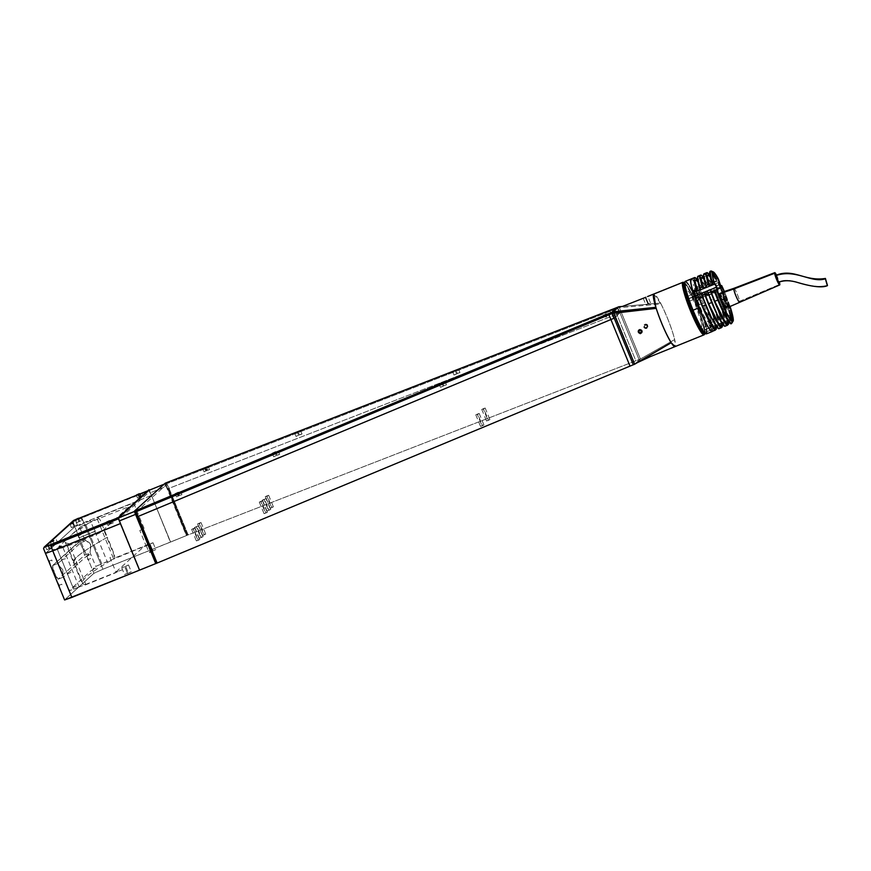 <?xml version="1.0" encoding="UTF-8"?>
<svg xmlns="http://www.w3.org/2000/svg" width="871" height="871" viewBox="0 0 871 871"><rect width="100%" height="100%" fill="white"/><g stroke="black" fill="none" stroke-linecap="round" stroke-linejoin="round"><path stroke-width="0.65" stroke-dasharray="4.36 3.27" d="M98.031 517.45L99.98 519.682L107.351 537.244C91.945 545.932 81.722 552.562 76.659 557.146L73.197 562.764L77.508 564.343L69.027 543.776L65.684 542.862L65.532 540.172L74.666 531.876L98.031 517.45M84.073 584.343L85.761 584.561A628.797 419.495 -15.3 0 1 84.89 581.893A147.112 18.922 -111.9 0 1 77.508 564.343A639.532 30.126 157.7 0 1 73.197 562.764A639.532 30.126 157.7 0 1 76.659 557.146A639.532 30.126 157.7 0 1 107.351 537.244A147.112 18.922 -111.9 0 1 114.482 555.034A628.797 461.38 -30 0 0 114.754 558.235L98.292 568.044L86.087 576.765L81.841 582.046L82.407 583.646L84.073 584.343M477.308 414.313L475.795 414.846L477.678 413.975L482.425 425.538L480.531 426.398L482.044 425.875L477.308 414.313L482.044 425.875L483.938 425.004L482.425 425.538L477.678 413.975L479.192 413.453L477.308 414.313M483.274 408.902L481.761 409.424L483.655 408.564L488.391 420.116L486.497 420.987L488.021 420.453L483.274 408.902L488.021 420.453L489.905 419.582L488.391 420.116L483.655 408.564L485.169 408.031L483.274 408.902M150.901 551.724L152.022 551.278L149.235 544.484L148.114 544.93M147.732 545.072L146.208 545.54L147.624 544.811M147.994 544.647L149.986 543.809L152.773 550.603L150.52 551.866M124.771 566.705L121.733 567.761L125.511 566.03L128.298 572.824L124.52 574.555L127.558 573.499L124.771 566.705L127.558 573.499L131.325 571.768L128.298 572.824L125.511 566.03L128.538 564.963L124.771 566.705M264.033 499.573L262.215 500.204L264.479 499.17L268.943 510.047L266.668 511.081L268.486 510.45L264.033 499.573L268.486 510.45L270.75 509.404L268.943 510.047L264.479 499.17L266.297 498.528L264.033 499.573M196.367 526.835L194.549 527.478L196.824 526.432L201.277 537.309L199.013 538.354L200.831 537.712L196.367 526.835L200.831 537.712L203.095 536.678L201.277 537.309L196.824 526.432L198.632 525.801L196.367 526.835M260.799 501.565L259.286 502.099L261.18 501.228L265.916 512.79L264.033 513.65L265.546 513.128L260.799 501.565L265.546 513.128L267.43 512.257L265.916 512.79L261.18 501.228L262.694 500.705L260.799 501.565M193.144 528.839L191.631 529.361L193.514 528.501L198.261 540.053L196.367 540.924L197.88 540.39L193.144 528.839L197.88 540.39L199.775 539.519L198.261 540.053L193.514 528.501L195.028 527.968L193.144 528.839M199.111 523.417L197.597 523.939L199.492 523.079L204.228 534.631L202.344 535.502L203.858 534.968L199.111 523.417L203.858 534.968L205.741 534.108L204.228 534.631L199.492 523.079L201.005 522.546L199.111 523.417M266.776 496.154L265.252 496.677L267.147 495.806L271.883 507.368L269.999 508.239L271.512 507.706L266.776 496.154L271.512 507.706L273.396 506.835L271.883 507.368L267.147 495.806L268.66 495.283L266.776 496.154M95.255 531.136L78.956 537.897L77.563 534.5L93.807 527.957L95.255 531.136M77.573 534.489L93.818 527.946L77.563 534.5L78.945 537.897L95.2 531.354L93.97 528M648.449 303.62L645.879 304.796L647.937 304.077L645.324 297.697L647.937 304.077L650.506 302.901L648.449 303.62L645.923 297.457L648.449 303.62M139.556 570.113L155.365 563.668L139.708 569.982L119.077 519.301L149.529 491.647L151.467 495.392L149.518 490.634L81.863 517.907L83.812 522.665L74.797 526.748L72.848 521.99L43.594 548.545L45.553 553.303L74.797 526.748L72.848 521.99L81.863 517.907L83.812 522.665L151.467 495.392L149.257 490.188L81.863 517.907L81.33 516.982L81.863 517.907L72.848 521.99L73.447 520.564L72.848 521.99L43.594 548.545L44.192 547.119L43.594 548.545L64.65 599.869L93.894 573.314L74.797 526.748L45.553 553.303L64.65 599.869L93.894 573.314L102.909 569.231L93.894 573.314L74.797 526.748L83.812 522.665L102.909 569.231L170.564 541.969L151.467 495.392L83.812 522.665L102.909 569.231L170.389 542.121L151.467 495.392L170.389 542.121L186.808 535.415L167.711 488.849L186.623 535.578L187.483 535.142L168.386 488.577L167.711 488.849L186.808 535.415L188.125 534.892L187.483 535.142L168.386 488.577L169.028 488.326L188.125 534.892L635.852 360.823L616.755 314.257L169.028 488.326L188.125 534.892L635.852 360.823A14.709 0.697 -22.3 0 0 639.064 359.549L619.967 312.983A14.709 0.697 157.7 0 1 616.755 314.257L635.852 360.823A14.709 0.697 -22.3 0 0 639.064 359.549L640.414 359.004L634.676 364.22L640.414 359.004L619.368 307.67L618.018 308.225L617.485 307.3M78.945 537.897L77.563 534.5L78.956 537.897L77.573 534.533L78.913 537.875L95.189 531.354M90.442 520.749L85.031 522.927L101.755 563.711L107.166 561.534L90.442 520.749M141.483 529.829L139.817 530.493L145.947 545.453L113.48 558.54L96.746 517.755L133.633 502.894L144.227 528.719L141.853 529.677M66.904 544.843L83.627 585.639L116.104 572.552L109.975 557.592L114.373 555.818L103.78 529.982L66.904 544.843M79.109 587L62.385 546.215L56.974 548.403L73.697 589.188L121.896 569.972L115.941 572.007L143.399 547.086L150.781 543.754L95.962 566.292L93.023 568.915L96.224 568.055L91.303 570.472L73.327 586.793L76.528 585.933L71.607 588.35L68.853 590.876L73.697 589.188L56.974 548.403L52.151 550.037L57.856 563.951L62.788 569.786L63.18 576.918L68.874 590.886L79.109 587M62.919 575.949L62.788 569.786L58.433 565.007M147.972 544.658L146.992 545.039M84.727 539.563L79.021 525.649L85.031 522.927L101.755 563.711L95.745 566.444L90.04 552.53L90.693 544.44L84.727 539.563L89.648 542.938L90.987 545.638L90.04 552.53A7.36 0.947 -111.9 0 1 89.942 553.041L84.531 555.23A7.36 0.947 68.1 0 0 82.56 547.913A7.36 0.947 68.1 0 0 79 541.61A7.36 0.947 68.1 0 0 78.956 541.631L52.543 565.617L57.954 563.428L60.752 560.968L65.369 558.747L62.168 559.607L80.154 543.275L85.075 540.858L81.885 541.784L84.367 539.454L78.956 541.631L84.367 539.454A7.36 0.947 -111.9 0 1 84.411 539.421A7.36 0.947 -111.9 0 1 84.727 539.563M57.856 563.951A7.36 0.947 -111.9 0 1 57.954 563.428L52.543 565.617A7.36 0.947 68.1 0 0 54.514 572.922A7.36 0.947 68.1 0 0 58.085 579.237A7.36 0.947 68.1 0 0 58.117 579.204L63.529 577.027L58.117 579.204L84.531 555.23L89.942 553.041L87.459 555.382L90.649 554.457L85.728 556.874L67.742 573.194L70.954 572.345L66.033 574.751L63.529 577.027A7.36 0.947 -111.9 0 1 63.496 577.048A7.36 0.947 -111.9 0 1 63.18 576.918M52.543 565.617L79.457 541.893L83.017 549.089L84.531 555.23L58.117 579.204L54.59 573.085L52.543 565.617M48.918 560.51L50.311 563.907L48.918 560.51M58.117 582.939L59.511 586.346L58.117 582.939M155.735 563.526L136.671 517.036L135.593 512.496M614.218 318.198L619.967 312.983L618.018 308.225L639.064 359.549L640.414 359.004L619.368 307.67L661.024 303.968C667.219 316.543 671.77 328.411 674.687 339.581L640.414 359.004L674.687 339.581L674.981 346.549A28.318 3.647 68.1 0 0 675.134 346.462L704.225 334.736L675.134 346.462A28.318 3.647 68.1 0 0 667.524 318.307A28.318 3.647 68.1 0 0 653.816 294.017L661.024 303.968L619.368 307.67L618.835 306.755M149.235 544.484L152.022 551.278L155.8 549.547L152.773 550.603L149.986 543.809L153.013 542.753L149.235 544.484M482.044 425.875L483.928 425.026L482.044 425.875M488.021 420.453L489.894 419.604L488.021 420.453M152.022 551.278L155.778 549.579L152.022 551.278M127.558 573.499L131.314 571.801L127.558 573.499M268.486 510.45L270.739 509.426L268.486 510.45M200.831 537.712L203.085 536.699L200.831 537.712M265.546 513.128L267.419 512.279L265.546 513.128M197.88 540.39L199.764 539.541L197.88 540.39M203.858 534.968L205.73 534.119L203.858 534.968M271.512 507.706L273.385 506.857L271.512 507.706M645.193 324.6L644.192 326.984L646.576 328.008L647.578 325.623L645.193 324.6M622.613 306.418L660.545 303.043L622.613 306.418M643.244 298.339L645.879 304.796M640.86 333.201L638.465 332.189L639.445 329.815L641.84 330.828L640.86 333.201M299.352 434.89L296.02 436.415L298.688 435.489L297.349 432.223L298.688 435.489L302.008 433.965L299.352 434.89L298.122 431.907L299.352 434.89M457.286 373.485L453.965 375.009L456.622 374.084L455.293 370.817L456.622 374.084L453.976 375.02L459.953 372.559L457.286 373.485L456.056 370.502L457.286 373.485M443.785 385.744L440.465 387.268L443.121 386.343L441.793 383.077L443.121 386.343L440.476 387.279L446.453 384.808L443.785 385.744L442.555 382.761L443.785 385.744M276.956 455.217L273.636 456.742L276.303 455.805L274.964 452.55L276.303 455.805L279.624 454.281L276.956 455.217L275.737 452.234L276.956 455.217M179.502 495.49L176.486 496.884L178.914 496.035L177.684 493.051L178.914 496.035L181.93 494.652L179.502 495.49L178.381 492.757L179.502 495.49M207.08 470.471L204.054 471.853L206.481 471.004L205.251 468.021L206.481 471.004L209.497 469.621L207.08 470.471L205.959 467.727L207.08 470.471M443.633 385.875L441.826 386.713L443.633 385.875M457.133 373.615L455.326 374.454L457.133 373.615M136.159 511.996L165.773 485.103L167.711 488.849L165.229 483.176L167.711 488.849L168.386 488.577L166.437 483.819L165.751 484.091L166.437 483.819L165.904 482.904L167.08 483.568L166.307 482.741L169.028 488.326L616.755 314.257L614.795 309.488L167.08 483.568L614.795 309.488L616.755 314.257A14.709 0.697 -22.3 0 0 619.695 313.092L617.746 308.334A14.709 0.697 157.7 0 1 614.795 309.488L614.033 308.672M617.212 307.409L619.695 313.092L614.175 318.1M79.664 521.239L76.648 522.622L79.065 521.783L77.846 518.789L79.065 521.783L76.648 522.633L82.092 520.39L79.664 521.239L78.542 518.506L79.664 521.239M49.821 548.338L46.794 549.721L49.222 548.872L47.992 545.888L49.222 548.872L46.805 549.732L52.238 547.489L49.821 548.338L48.7 545.594L49.821 548.338M74.732 526.084L71.411 527.619L74.079 526.683L72.739 523.427L74.079 526.683L71.422 527.619L77.399 525.159L74.732 526.084L73.512 523.101L74.732 526.084M55.036 543.972L51.716 545.496L54.372 544.571L53.044 541.305L54.372 544.571L51.727 545.507L57.704 543.047L55.036 543.972L53.806 540.989L55.036 543.972M140.558 496.699L137.531 498.081L139.959 497.243L138.729 494.249L139.959 497.243L142.986 495.849L140.558 496.699L139.436 493.966L140.558 496.699M110.715 523.798L107.688 525.18L110.116 524.331L108.886 521.348L110.116 524.331L113.132 522.948L110.715 523.798L109.594 521.054L110.715 523.798M54.884 544.103L53.077 544.941L54.884 544.103M74.579 526.226L72.772 527.064L74.579 526.226M49.68 548.458L48.025 549.22L49.68 548.458M79.533 521.359L77.878 522.132L79.533 521.359M186.372 535.611L170.389 542.121L186.372 535.611L166.187 486.388L150.356 492.768L170.542 541.991L186.372 535.611M164.075 484.222L164.782 483.938L164.064 484.232L164.782 483.938L166.187 486.388L150.356 492.768L148.974 490.308M164.771 483.949L134.493 511.44M648.035 326.614L647.676 326.527A1.796 1.786 -132.2 0 0 646.119 324.513A1.796 1.786 -132.2 0 0 644.126 326.048L643.68 326.037A2.21 2.188 47.8 0 1 646.13 324.143A2.21 2.188 47.8 0 1 648.035 326.614A2.21 2.188 47.8 0 1 645.585 328.509A2.21 2.188 47.8 0 1 643.68 326.037L644.126 326.048A1.796 1.786 -132.2 0 0 645.683 328.062A1.796 1.786 -132.2 0 0 647.676 326.527L648.035 326.614M646.663 325.286L647.044 326.56L646.663 325.286L645.4 325.112L644.638 326.124L645.139 327.289L646.391 327.463L647.153 326.451L646.663 325.286M647.676 326.527L645.683 328.062L644.126 326.048L646.119 324.513L647.676 326.527M640.087 329.303A2.21 2.188 -132.2 0 0 637.975 331.557A2.21 2.188 -132.2 0 0 640.239 333.691A2.21 2.188 -132.2 0 0 642.363 331.437A2.21 2.188 -132.2 0 0 640.087 329.303M641.241 332.134L641.306 330.773L640.076 330.261M610.919 312.733L609.863 310.882L611.115 312.656M608.666 311.361L613.402 309.423L608.666 311.361M611.725 310.076L609.863 310.882L611.725 310.076M605.791 314.867L606.586 316.804L605.889 317.142L605.095 315.204L607.446 314.268L605.791 314.867M608.546 313.843L603.897 315.694L608.557 313.767M141.712 493.356L136.693 495.392M138.674 494.38L139.458 496.318L138.761 496.655L137.966 494.717L138.674 494.38L139.621 494.118L140.405 496.045L139.24 496.514L138.445 494.586L139.621 494.118L140.405 496.045L141.102 495.708L140.318 493.781L139.621 494.118L140.318 493.781L141.102 495.708L140.318 493.781L138.674 494.38M106.839 522.524L111.858 520.477M111.662 520.39L106.926 522.306L111.673 520.368M108.124 521.816L108.919 523.754L108.124 521.816L109.768 521.217L110.563 523.144L111.259 522.807L110.465 520.869L109.768 521.217L110.465 520.869L110.791 522.938L109.615 523.417L108.821 521.479L109.996 521.01L111.259 522.807L110.465 520.869L108.124 521.816M111.858 520.444L106.85 522.491L111.869 520.444M203.531 468.979L208.202 467.117L203.531 468.979M207.734 467.237L203.291 469.001L207.734 467.237M205.654 467.956L206.449 469.883L205.425 470.34L204.641 468.402L206.677 467.564L207.483 469.556L206.677 467.564L205.654 467.956M175.637 494.216L180.667 492.148M180.471 492.071L175.713 494.02L180.471 492.071M176.911 493.53L177.499 493.345L178.294 495.272L177.706 495.457L176.911 493.53L179.274 492.561L176.911 493.53M90.638 558.442L87.84 559.748L90.638 558.442M87.557 558.42L87.84 559.748L87.557 558.42M80.535 534.348L77.824 535.436L80.535 534.348M80.535 533.945L80.981 534.707L78.27 535.796L77.835 535.034L80.535 533.945M78.695 537.363L77.835 535.034L78.695 537.363M62.004 584.735L61.645 584.234L58.934 585.323L59.293 585.824L62.004 584.735M58.629 584.8L58.128 582.971L58.629 584.8M59.174 585.138L58.335 583.461L59.174 585.138M52.064 560.924L51.814 560.009L49.114 561.098L49.364 562.024L52.064 560.924M51.814 560.009L49.114 561.098L51.814 560.009M50.224 563.864L48.939 560.532L50.224 563.864M49.364 561.294L50.115 563.319L49.364 561.294M80.48 526.868L98.51 518.702L129.05 506.639L100.677 532.442L96.79 534.293L68.961 545.529L54.514 550.45L56.865 548.382L63.06 545.42L58.684 546.661L76.31 530.657L82.756 527.532L78.401 528.828L80.48 526.868M693.283 294.583L692.064 292.427L692.761 295.051L698.988 292.547L698.281 289.923L699.511 292.068L693.283 294.583L699.511 292.068L698.27 289.934L700.251 294.42L699.511 292.068L700.208 294.703L698.988 292.547L692.761 295.051L693.98 297.207L693.283 294.583M689.081 298.394L687.861 296.249L688.558 298.873L694.786 296.358L688.558 298.873L689.788 301.018L689.081 298.394L694.699 296.129L689.081 298.394M704.781 329.63L703.55 327.474L704.258 330.098L710.475 327.594L709.778 324.97L710.997 327.115L704.781 329.63L710.997 327.115L711.705 329.75L710.475 327.594L704.258 330.098L705.477 332.254L704.781 329.63M706.512 333.843A28.318 3.647 68.1 0 0 698.803 304.97L704.552 302.651A28.318 3.647 -111.9 0 1 712.554 331.252M705.63 333.593A27.807 3.582 68.1 0 0 698.27 305.209L698.803 304.97A28.318 3.647 -111.9 0 1 705.989 333.8M684.987 281.714A28.318 3.647 -111.9 0 1 698.803 304.97L698.27 305.209A27.807 3.582 68.1 0 0 684.715 282.378M691.16 278.97A28.318 3.647 -111.9 0 1 704.552 302.651L698.803 304.97A28.318 3.647 68.1 0 0 685.346 281.311M690.943 279.09L692.859 280.081L696.114 284.915L704.552 302.651L711.302 321.922L712.696 328.443L712.413 331.437M693.294 284.425L693.621 285.623L693.294 284.425M708.025 313.734L708.352 314.932L708.025 313.734M704.073 317.316L704.399 318.503L704.073 317.316M703.539 303.565L695.951 288.911L694.71 288.268L694.481 288.922L695.428 294.442L702.625 313.331L706.435 320.332L708.646 322.259L707.927 316.086L703.539 303.565M694.72 291.458L694.851 292.079M710.997 327.115L709.941 325.068L709.865 325.841L711.716 329.739L710.997 327.115M713.414 326.026L711.248 326.897A4.997 0.642 68.1 0 0 708.874 322.716A4.997 0.642 68.1 0 0 710.235 327.823L712.402 326.941A4.997 0.642 -111.9 0 1 711.4 324.23A4.997 0.642 -111.9 0 1 711.03 321.845A4.997 0.642 -111.9 0 1 713.414 326.026M699.522 287.67L697.355 288.541A4.997 0.642 68.1 0 0 699.206 293.843A4.997 0.642 68.1 0 0 701.111 296.946A4.997 0.642 68.1 0 0 701.144 296.086L703.311 295.215A4.997 0.642 -111.9 0 1 703.278 296.075A4.997 0.642 -111.9 0 1 701.362 292.972A4.997 0.642 -111.9 0 1 699.522 287.67M695.635 291.099L695.82 291.023A4.997 0.642 -111.9 0 1 697.715 294.79L697.715 294.79A4.997 0.642 -111.9 0 1 699.086 299.885A4.997 0.642 -111.9 0 1 698.596 299.482L696.43 300.353A4.997 0.642 68.1 0 0 696.92 300.767A4.997 0.642 68.1 0 0 696.31 297.675M728.461 322.869L723.801 305.59L716.147 286.984A28.318 3.647 -111.9 0 1 720.252 296.325L717.541 297.425A28.318 3.647 68.1 0 0 713.436 288.072L716.147 286.984L724.498 308.748L727.405 321.943L730.78 320.572L731.803 323.054A28.318 3.647 68.1 0 0 730.638 315.204A28.318 3.647 68.1 0 0 723.627 294.964L729.931 312.656L731.803 323.054L727.873 307.387L719.805 287.082A25.673 3.299 -111.9 0 1 730.78 320.572L727.405 321.943A25.673 3.299 68.1 0 0 717.813 291.491A25.673 3.299 68.1 0 0 716.419 288.443L719.805 287.082L719.522 285.623L720.208 285.35A28.318 3.647 -111.9 0 1 724.302 294.692L723.627 294.964A28.318 3.647 68.1 0 0 719.522 285.623L723.627 294.964L724.302 294.692A28.318 3.647 68.1 0 0 720.208 285.35L721.711 285.612M730.279 307.147L725.51 294.289L724.302 294.692L725.51 294.289L724.345 291.502A26.849 3.451 -111.9 0 1 725.51 294.289A26.849 3.451 -111.9 0 1 730.04 306.45M722.386 309.836L720.992 307.387L721.798 310.381L724.77 309.183L721.798 310.381L723.191 312.841L722.386 309.836L724.661 308.922L722.386 309.836M729.256 306.821L728.711 305.601L725.739 306.81L727.133 309.259L724.933 303.805L725.739 306.81L728.711 305.601L727.906 302.607L729.31 305.068L726.327 306.265L729.31 305.068L729.854 306.538M716.354 286.004L719.054 284.915L716.354 286.004L717.464 287.974L715.712 283.608L716.354 286.004M718.978 284.708L716.833 285.579L718.978 284.708M695.232 298.122L695.831 298.938L697.856 298.122L698.4 298.862L717.345 291.23L698.4 298.862A4.268 0.544 68.1 0 0 698.803 299.21A4.268 0.544 68.1 0 0 698.379 296.848M714.917 291.502L718.15 299.94A25.673 3.299 -111.9 0 1 714.917 291.502L714.176 290.479L714.917 291.502M708.831 293.963L712.064 302.389A25.673 3.299 -111.9 0 1 708.831 293.963L708.09 292.939L708.831 293.963M702.745 296.412L705.978 304.85A25.673 3.299 -111.9 0 1 702.745 296.412L701.993 295.389L702.745 296.412M697.029 279.46A28.318 3.647 -111.9 0 1 700.73 285.459L697.344 286.82L697.573 287.996L699.598 287.169L699.794 288.225A4.268 0.544 68.1 0 0 701.373 292.754A4.268 0.544 68.1 0 0 703.006 295.4A4.268 0.544 68.1 0 0 703.028 294.659L702.832 293.614L700.807 294.431L700.578 293.255L703.964 291.894A28.318 3.647 -111.9 0 1 708.069 301.235L704.683 302.596A28.318 3.647 68.1 0 0 700.578 293.255L703.964 291.894L704.236 293.353L707.622 291.981L707.35 290.533L710.05 289.444A28.318 3.647 -111.9 0 1 714.155 298.786L711.455 299.874A28.318 3.647 68.1 0 0 707.35 290.533L711.455 299.874L714.155 298.786L710.05 289.444L710.333 290.892L713.708 289.531L713.436 288.072L717.541 297.425L720.252 296.325A28.318 3.647 -111.9 0 1 728.374 321.987M725.717 325.514A28.318 3.647 68.1 0 0 717.541 297.425L723.845 315.106L725.717 325.514L721.787 309.847L713.708 289.531A25.673 3.299 -111.9 0 1 724.694 323.032L721.308 324.393A25.673 3.299 68.1 0 0 715.385 302.792A25.673 3.299 68.1 0 0 713.273 297.544A25.673 3.299 68.1 0 0 710.333 290.892L718.401 311.208L721.471 324.774L724.694 323.032L725.717 325.514L727.394 324.829L725.717 325.514M722.375 325.319L720.459 316.467L714.155 298.786A28.318 3.647 -111.9 0 1 722.288 324.437M719.62 327.964A28.318 3.647 68.1 0 0 711.455 299.874L717.748 317.556L719.62 327.964L715.701 312.297L707.622 291.981A25.673 3.299 -111.9 0 1 718.608 325.482L715.222 326.843A25.673 3.299 68.1 0 0 709.299 305.242A25.673 3.299 68.1 0 0 707.187 299.994A25.673 3.299 68.1 0 0 704.236 293.353L712.315 313.658L715.374 327.224L718.608 325.482L719.62 327.964L721.308 327.278L719.62 327.964M716.278 327.779L711.618 310.49L703.964 291.894L704.236 293.353L707.622 291.981L707.35 290.533L710.05 289.444L710.333 290.892L713.708 289.531L713.436 288.072L716.147 286.984L716.419 288.443L719.805 287.082L719.522 285.623L720.448 285.394M711.988 331.481L711.172 329.478L713.207 328.661L712.467 326.875L713.131 326.614L712.467 326.875A4.268 0.544 68.1 0 1 711.629 324.567A4.268 0.544 68.1 0 1 711.313 322.531A4.268 0.544 68.1 0 1 713.338 326.092L731.259 318.862L713.338 326.092L714.068 327.877L712.043 328.694L712.859 330.686L715.222 329.739L712.859 330.686A28.318 3.647 68.1 0 0 704.683 302.596L708.069 301.235A28.318 3.647 -111.9 0 1 716.191 326.897M710.845 271.033A28.318 3.647 -111.9 0 1 716.975 278.916L716.289 279.188A28.318 3.647 68.1 0 0 715.026 276.924L716.572 280.636L713.186 282.008L712.913 280.549L710.203 281.638L710.475 283.097L707.1 284.458L706.817 282.999L704.116 284.098L704.389 285.546L701.003 286.907L696.767 279.123M714.002 275.247A28.318 3.647 68.1 0 0 710.17 271.306M709.68 276.466L713.186 282.008L716.572 280.636L715.439 278.644A25.673 3.299 -111.9 0 1 716.572 280.636L716.289 279.188L718.477 279.177L716.975 278.916A28.318 3.647 68.1 0 0 711.378 271.077M713.131 326.614L731.411 319.243L713.131 326.614M716.637 326.712L717.737 326.266L718.76 328.748L717.737 326.266A25.673 3.299 -111.9 0 1 705.978 304.85L712.87 319.603L717.737 326.266L716.637 326.712M722.723 324.262L723.834 323.816L724.846 326.298L723.834 323.816A25.673 3.299 -111.9 0 1 712.064 302.389L718.967 317.153L723.834 323.816L722.723 324.262M728.809 321.813L729.92 321.366L730.932 323.838L729.92 321.366A25.673 3.299 -111.9 0 1 718.15 299.94L725.053 314.703L729.92 321.366L728.809 321.813M697.508 281.377L701.003 286.907L700.73 285.459L697.344 286.82A28.318 3.647 68.1 0 0 695.254 283.195A28.318 3.647 68.1 0 0 691.226 278.938M700.371 289.194A25.673 3.299 -111.9 0 1 698.988 278.676A25.673 3.299 -111.9 0 1 701.318 280.571A25.673 3.299 -111.9 0 1 704.389 285.546L700.883 280.016L698.847 278.753L698.662 282.03L700.371 289.194M700.153 277.762L704.389 285.546L701.003 286.907A25.673 3.299 68.1 0 0 695.602 280.037M703.115 277.011A28.318 3.647 -111.9 0 1 706.817 282.999L704.116 284.098A28.318 3.647 68.1 0 0 701.209 279.221A28.318 3.647 68.1 0 0 697.998 276.216M703.594 278.916L707.1 284.458L706.817 282.999L702.853 276.673M706.457 286.744A25.673 3.299 -111.9 0 1 705.075 276.216A25.673 3.299 -111.9 0 1 707.415 278.121A25.673 3.299 -111.9 0 1 710.475 283.097L706.969 277.555L704.933 276.303L704.759 279.569L706.457 286.744M706.239 275.312L710.475 283.097L707.1 284.458A25.673 3.299 68.1 0 0 701.688 277.577M709.201 274.55A28.318 3.647 -111.9 0 1 712.913 280.549L710.203 281.638A28.318 3.647 68.1 0 0 707.306 276.76A28.318 3.647 68.1 0 0 704.084 273.766M707.775 275.127A25.673 3.299 68.1 0 1 713.186 282.008L708.94 274.223M714.666 277.381L714.46 277.054A25.673 3.299 -111.9 0 1 714.949 277.838L712.391 274.365L711.367 273.734L710.801 274.256L712.554 284.284A25.673 3.299 -111.9 0 1 711.161 273.766A25.673 3.299 -111.9 0 1 714.22 276.695M710.409 271.273L714.144 275.465M699.794 288.225L718.738 280.582L699.794 288.225M703.028 294.659L721.428 287.245L703.028 294.659M729.386 307.071L727.895 302.618L729.876 306.625M721.177 297.425L721.068 294.953L722.908 298.209L725.01 303.522L725.238 306.287L721.177 297.425M732.478 322.782A28.318 3.647 68.1 0 0 724.302 294.692A28.318 3.647 -111.9 0 1 732.478 322.782M726.436 307.713L724.52 301.203L727.231 300.114L729.136 306.625L727.884 306.091M724.52 301.203L721.199 294.093L723.91 293.004L727.231 300.114L724.52 301.203M722.647 292.471L723.91 293.004L721.199 294.093L719.794 293.494M724.215 298.252L722.701 293.081M727.394 305.296L724.759 299.657M775.909 275.323L778.707 281.932C792.098 275.672 807.319 290.141 827.45 285.34C807.319 290.141 792.098 275.672 778.707 281.932L775.832 275.312M739.403 301.976L739.403 301.976A7.36 0.947 68.1 0 0 739.523 301.312L779.828 284.338L739.523 301.312A7.36 0.947 68.1 0 0 736.964 293.473A7.36 0.947 68.1 0 0 733.894 288.334M728.853 307.017A8.089 1.045 68.1 0 0 728.983 306.287A8.089 1.045 68.1 0 0 726.185 297.686A8.089 1.045 68.1 0 0 722.81 292.014M733.905 288.334L733.905 288.334A7.36 0.947 -111.9 0 1 736.975 293.494A7.36 0.947 -111.9 0 1 739.523 301.312M776.039 274.213L776.518 275.094A6.62 0.849 -111.9 0 1 779.295 282.008M776.518 275.094L779.545 282.89M728.243 304.229L728.374 304.937L727.024 305.492L726.893 304.774L728.243 304.229L729.234 306.657L728.243 304.229M729.637 307.006L727.753 303.544L729.767 307.615M714.166 276.717L713.022 277.174L712.522 275.965L713.676 275.497M714.34 277.109L713.654 275.628L712.293 276.172L712.794 277.392L714.144 276.847L713.567 275.192M713.186 273.777L715.047 278.295M724.302 307.811L722.952 308.356L724.465 308.388M723.975 306.668L725.826 311.187M725.118 310L724.356 308.084M704.487 334.105L704.628 333.778A27.589 3.549 -111.9 0 1 691.367 310.827A27.589 3.549 -111.9 0 1 683.713 282.803L683.713 282.803A27.589 3.549 -111.9 0 1 684.366 282.748A27.589 3.549 -111.9 0 1 697.464 306.962A27.589 3.549 -111.9 0 1 704.813 333.484A27.589 3.549 -111.9 0 1 704.628 333.778L704.791 333.887M683.746 282.52A28.318 3.647 -111.9 0 1 696.865 307.202A28.318 3.647 -111.9 0 1 704.53 334.094M704.813 333.484L704.421 334.431A28.318 3.647 68.1 0 0 696.865 307.202A28.318 3.647 68.1 0 0 683.43 282.346L684.366 282.748M704.563 334.083A27.807 3.582 68.1 0 0 704.704 329.26L706.054 328.715A27.807 3.582 -111.9 0 1 705.913 333.539A27.807 3.582 -111.9 0 1 695.265 316.293A27.807 3.582 -111.9 0 1 684.987 286.777L684.987 286.777A27.807 3.582 -111.9 0 1 685.129 281.954A27.807 3.582 -111.9 0 1 695.777 299.199A27.807 3.582 -111.9 0 1 706.054 328.715L704.704 329.26A27.807 3.582 68.1 0 0 694.427 299.744A27.807 3.582 68.1 0 0 683.779 282.498M704.987 333.43L703.43 323.99L697.671 307.419L689.342 289.422L684.225 282.52M704.203 332.33L702.276 327.997L704.203 332.33M701.721 323.326L701.917 326.32L700.937 326.56L694.677 315.955L687.959 298.535L686.359 291.437L686.762 289.782L689.407 292.558L695.189 304.066L701.721 323.326M692.717 297.283L690.779 292.95L692.717 297.283M688.515 301.094L686.577 296.761L688.515 301.094M65.173 542.176L81.939 583.058M475.795 414.846L480.531 426.398M481.761 409.424L486.497 420.987M146.208 545.54L148.995 552.334M121.733 567.761L124.52 574.555M262.215 500.204L266.668 511.081M194.549 527.478L199.013 538.354M259.286 502.099L264.033 513.65M191.631 529.361L196.367 540.924M197.597 523.939L202.344 535.502M265.252 496.677L269.999 508.239M650.506 302.901L647.861 296.445M63.039 576.7L68.853 590.876M57.932 564.266L52.129 550.091M84.411 539.421L79 541.61M63.496 577.048L58.085 579.237M268.66 495.283L273.396 506.835M201.005 522.546L205.741 534.108M195.028 527.968L199.775 539.519M262.694 500.705L267.43 512.257M198.632 525.801L203.095 536.678M266.297 498.528L270.75 509.404M128.538 564.963L131.325 571.768M153.013 542.753L155.8 549.547M485.169 408.031L489.905 419.582M479.192 413.453L483.938 425.004M623.734 306.32L622.068 306.603M296.02 436.415L294.681 433.159M453.965 375.009L452.626 371.754M440.465 387.268L439.126 384.002M273.636 456.742L272.296 453.475M176.486 496.884L175.256 493.89M204.054 471.853L202.834 468.859M209.497 469.621L208.278 466.627M181.93 494.652L180.7 491.658M279.624 454.281L278.285 451.026M446.453 384.808L445.114 381.552M459.953 372.559L458.614 369.293M302.008 433.965L300.68 430.699M76.648 522.622L75.418 519.639M46.794 549.721L45.575 546.727M71.411 527.619L70.072 524.353M51.716 545.496L50.376 542.241M137.531 498.081L136.312 495.098M107.688 525.18L106.469 522.186M113.132 522.948L111.913 519.954M142.986 495.849L141.755 492.866M57.704 543.047L56.365 539.78M77.399 525.159L76.06 521.892M52.238 547.489L51.019 544.495M82.092 520.39L80.861 517.407M203.204 469.186L208.234 467.117M692.064 292.427L694.699 291.36M695.57 291.012L698.281 289.923M687.861 296.249L694.089 293.734M703.55 327.474L709.778 324.97M705.477 332.254L711.705 329.75M689.788 301.018L696.005 298.513M693.98 297.207L700.208 294.703M708.874 322.716L710.181 322.194M703.278 296.075L701.111 296.946M699.086 299.885L696.92 300.767M720.992 307.387L723.964 306.189M724.933 303.805L727.906 302.607M718.412 282.52L715.712 283.608M717.748 291.578L698.803 299.21M711.313 322.531L730.246 314.899M698.988 278.676L697.551 279.243M705.075 276.216L703.648 276.793M711.161 273.766L709.734 274.343M703.006 295.4L721.95 287.757M720.175 286.886L717.464 287.974M727.133 309.259L730.105 308.062M723.191 312.841L726.164 311.644"/><path stroke-width="1.31" d="M150.52 551.866L149.747 552.149M645.836 297.24L643.244 298.318L645.836 297.24M147.972 544.658L146.992 545.039M64.596 599.945L45.499 553.379L52.772 550.842L50.823 546.084L118.478 518.822L120.459 523.547L52.772 550.842L50.518 544.963L50.823 546.084L118.478 518.822L139.534 570.146L155.386 563.733L71.868 597.408L52.772 550.842L120.427 523.58L139.534 570.146L64.628 599.967L71.868 597.408L52.772 550.842L45.553 553.303M614.033 308.672L165.229 483.176L134.406 511.157L608.415 313.767A15.82 0.74 157.7 0 1 611.692 312.428L617.212 307.409A15.82 0.74 157.7 0 1 614.033 308.672L165.229 483.176L134.406 511.157L134.722 512.279L135.397 512.006L135.092 510.885L134.406 511.157L136.671 517.036L134.722 512.279L136.05 511.734L135.495 510.711L136.05 511.734L608.971 314.79L610.919 319.548L138.01 516.492L136.05 511.734L608.971 314.79A14.709 0.697 157.7 0 1 611.997 313.549L613.946 318.307A14.709 0.697 -22.3 0 0 610.919 319.548L608.415 313.767L135.092 510.885L137.346 516.764L136.671 517.036L155.767 563.602L136.671 517.036L137.346 516.764L156.442 563.33L155.767 563.602L157.107 563.058L138.01 516.492L137.346 516.764L156.442 563.33L157.107 563.058L138.01 516.492L610.919 319.548L630.016 366.114L157.107 563.058L630.016 366.114L610.919 319.548A14.709 0.697 157.7 0 1 614.218 318.198L633.315 364.764A14.709 0.697 -22.3 0 0 630.016 366.114A14.709 0.697 -22.3 0 1 633.315 364.764L614.218 318.198M618.835 306.755L622.613 306.418L618.835 306.755L613.315 311.774L618.835 306.755L617.485 307.3L611.965 312.319L655.852 307.3L653.816 294.017A28.318 3.647 68.1 0 0 653.664 294.115A28.318 3.647 68.1 0 0 661.274 322.27A28.318 3.647 68.1 0 0 674.981 346.549L671.225 342.728C665.88 333.756 660.871 322.303 656.19 308.367L655.852 307.3L613.315 311.774L634.676 364.22L633.315 364.764L671.225 342.728L634.676 364.22L613.62 312.896L656.19 308.367L612.269 313.44L611.965 312.319L617.485 307.3M155.735 563.526L134.384 511.527L118.554 517.907L148.941 490.329L164.782 483.938M151.456 551.147L150.269 551.67M643.789 298.056L622.068 306.603M298.013 431.624L294.681 433.159L298.013 431.624M455.947 370.219L452.626 371.754L455.947 370.219M442.446 382.478L439.126 384.002L442.446 382.478M275.628 451.951L272.296 453.475L275.628 451.951M178.283 492.507L175.256 493.89L178.283 492.507M205.85 467.477L202.834 468.859L205.85 467.477M606.456 314.191L603.451 315.552L606.456 314.191M611.224 309.869L608.219 311.23L611.224 309.869M135.593 512.496L136.159 511.996M614.175 318.1L611.692 312.428L617.212 307.409L617.746 308.334M78.434 518.245L75.418 519.639L78.434 518.245M48.591 545.344L45.575 546.727L48.591 545.344M73.393 522.829L70.072 524.353L73.393 522.829M53.697 540.706L50.376 542.241L53.697 540.706M139.327 493.705L136.312 495.098L139.327 493.705M109.485 520.804L106.469 522.197L109.485 520.804M50.518 544.963L44.149 547.162L73.447 520.564L149.257 490.188L73.73 520.368L44.181 547.195L118.173 517.701L148.985 489.72L118.173 517.701L50.518 544.963M118.478 518.822L118.173 517.701L118.478 518.822M139.556 570.113L119.371 520.902L135.201 514.521L119.371 520.902L118.554 517.907L134.493 511.44M640.239 333.691L640.185 333.321A1.796 1.786 47.8 0 1 638.334 331.579A1.796 1.786 47.8 0 1 640.054 329.739L640.054 329.739A1.796 1.786 47.8 0 1 641.905 331.481A1.796 1.786 47.8 0 1 640.185 333.321L640.239 333.691M640.076 330.261L641.198 330.871L641.241 332.134L640.163 332.798L639.053 332.199L638.998 330.926L640.076 330.261L641.198 330.871L641.241 332.134M640.185 333.321L641.905 331.481L640.054 329.739L638.334 331.579L640.185 333.321M696.005 297.969L694.089 294.278L695.973 297.817M691.095 278.992L685.346 281.311A28.318 3.647 68.1 0 0 693.055 310.185A28.318 3.647 -111.9 0 1 684.987 281.714L684.715 282.378A27.807 3.582 68.1 0 0 692.63 310.337L692.63 310.337A27.807 3.582 68.1 0 0 705.325 333.517L705.989 333.8A28.318 3.647 -111.9 0 1 693.055 310.185L698.803 307.877L693.055 310.185A28.318 3.647 68.1 0 0 706.512 333.843L712.26 331.535A28.318 3.647 -111.9 0 1 698.803 307.877A28.318 3.647 -111.9 0 1 691.095 278.992A28.318 3.647 -111.9 0 1 691.16 278.97M712.641 331.056L711.117 331.067L708.156 327.148L698.803 307.877L692.053 288.606L690.659 282.084L691.28 278.96M694.525 290.206L694.851 292.079M696.31 297.675A4.997 0.642 68.1 0 0 695.559 295.661L697.627 294.823L695.559 295.661A4.997 0.642 68.1 0 0 693.654 291.894L695.635 291.099M721.711 285.612A26.849 3.451 -111.9 0 1 724.345 291.502L721.972 287.016A4.268 0.544 -111.9 0 1 721.95 287.757A4.268 0.544 -111.9 0 1 720.317 285.111A4.268 0.544 -111.9 0 1 718.738 280.582L715.57 274.365L712.609 271.948L712.424 275.41L714.253 283.01A26.849 3.451 -111.9 0 1 713.251 271.894A26.849 3.451 -111.9 0 1 718.477 279.177L720.785 286.113L721.939 287.768L721.711 285.612L720.208 285.35M725.369 308.639L726.164 311.644L723.964 306.189L725.369 308.639L725.989 311.524L724.073 307.18L724.149 306.298L725.369 308.639M719.054 284.915L718.412 282.52L719.533 284.479L718.978 284.708L719.533 284.479L720.175 286.886L718.401 282.52L720.099 286.08L719.054 284.915M698.379 296.848A4.268 0.544 68.1 0 0 697.649 294.855L716.593 287.223A4.268 0.544 -111.9 0 1 717.748 291.578A4.268 0.544 -111.9 0 1 717.345 291.23L716.615 290.228L714.176 290.479A28.318 3.647 68.1 0 0 730.932 323.838L731.607 323.566A28.318 3.647 -111.9 0 1 714.851 290.206A28.318 3.647 68.1 0 0 731.607 323.566L732.402 321.649A26.849 3.451 -111.9 0 1 716.615 290.228L714.176 290.479L723.638 312.918L730.377 323.522L731.607 323.566L732.402 321.649L731.411 319.243A4.268 0.544 -111.9 0 1 730.257 314.888A4.268 0.544 -111.9 0 1 732.282 318.459L731.259 318.862L732.282 318.459L733.262 320.866L733.295 319.363L730.04 306.45A26.849 3.451 -111.9 0 1 733.262 320.866L731.825 323.043L733.262 320.866L730.257 314.888M714.59 291.643L711.542 292.874A25.673 3.299 68.1 0 0 714.775 301.301L717.835 300.07L714.775 301.301L710.79 291.85L708.09 292.939A28.318 3.647 68.1 0 0 724.846 326.298L727.557 325.21L726.534 322.727L728.809 321.813L726.534 322.727L724.541 320.724L714.775 301.301A25.673 3.299 68.1 0 0 726.534 322.727L727.557 325.21A28.318 3.647 -111.9 0 1 710.79 291.85L720.252 314.279L724.618 322.02L727.557 325.21L724.846 326.298L721.907 323.108L717.552 315.378L708.09 292.939L710.79 291.85L711.542 292.874L714.59 291.643M708.504 294.093L705.445 295.323A25.673 3.299 68.1 0 0 708.678 303.761L711.749 302.52L708.678 303.761L704.704 294.3L701.993 295.389A28.318 3.647 68.1 0 0 718.76 328.748L721.46 327.659L720.448 325.177L722.723 324.262L720.448 325.177L718.455 323.174L708.678 303.761A25.673 3.299 68.1 0 0 720.448 325.177L721.46 327.659A28.318 3.647 -111.9 0 1 704.704 294.3L714.166 316.739L718.531 324.48L721.46 327.659L718.76 328.748L715.82 325.569L711.455 317.828L701.993 295.389L704.704 294.3L705.445 295.323L708.504 294.093M695.232 298.122L698.618 296.75L699.359 297.773L702.407 296.543L699.359 297.773A25.673 3.299 68.1 0 0 702.592 306.211L705.662 304.97L702.592 306.211L698.618 296.75L695.232 298.122A28.318 3.647 68.1 0 0 711.988 331.481L715.374 330.109L714.362 327.638L716.637 326.712L714.362 327.638L712.358 325.634L702.592 306.211A25.673 3.299 68.1 0 0 714.362 327.638L715.374 330.109A28.318 3.647 -111.9 0 1 698.618 296.75L708.079 319.189L712.434 326.93L715.374 330.109L711.988 331.481M727.557 322.314L728.417 324.415L728.374 321.987A28.318 3.647 -111.9 0 1 728.417 324.415L727.394 324.829L728.417 324.415L727.557 322.314M721.471 324.774L722.331 326.875L722.288 324.437A28.318 3.647 -111.9 0 1 722.331 326.875L721.308 327.278L722.331 326.875L721.471 324.774M715.374 327.224L716.245 329.325L716.191 326.897A28.318 3.647 -111.9 0 1 716.245 329.325L715.222 329.739L716.245 329.325L715.374 327.224M713.251 271.894L711.378 271.077A28.318 3.647 68.1 0 0 712.489 282.988A28.318 3.647 -111.9 0 1 710.845 271.033L710.17 271.306A28.318 3.647 68.1 0 0 711.803 283.26L714.253 283.01L714.971 284A4.268 0.544 -111.9 0 1 716.593 287.223L697.649 294.855A4.268 0.544 68.1 0 0 696.027 291.643L714.971 284L696.027 291.643L695.494 290.903L693.458 291.72L692.859 290.892L696.245 289.531L696.985 290.555L700.371 289.194L699.631 288.17L702.331 287.082L703.082 288.105L706.457 286.744L705.717 285.71L708.428 284.621L709.168 285.644L712.554 284.284L711.803 283.26L714.253 283.01L716.593 287.223L717.606 292.939L725.521 311.306L731.869 321.323L730.236 314.91M715.026 276.924A28.318 3.647 68.1 0 0 714.002 275.247L715.189 277.196M694.612 277.577L691.226 278.938A28.318 3.647 68.1 0 0 692.859 290.892L696.245 289.531A28.318 3.647 -111.9 0 1 694.612 277.577A28.318 3.647 -111.9 0 1 697.029 279.46M697.627 280.288L694.851 277.544L694.089 278.905L695.004 284.991L696.985 290.555L695.134 281.213L695.809 280.005L697.508 281.377M697.551 279.243L695.602 280.037A25.673 3.299 68.1 0 0 696.985 290.555L700.371 289.194L698.39 283.619L697.475 277.544L698.237 276.183L700.153 277.762M700.698 275.127L697.998 276.216A28.318 3.647 68.1 0 0 699.631 288.17L702.331 287.082A28.318 3.647 -111.9 0 1 700.698 275.127A28.318 3.647 -111.9 0 1 703.115 277.011M703.714 277.827L701.46 275.29L700.556 275.225L700.186 276.455L701.101 282.531L703.082 288.105L701.22 278.753L701.895 277.555L703.594 278.916M703.648 276.793L701.688 277.577A25.673 3.299 68.1 0 0 703.082 288.105L706.457 286.744L704.476 281.17L703.561 275.094L704.323 273.734L706.239 275.312M706.784 272.667L704.084 273.766A28.318 3.647 68.1 0 0 705.717 285.71L708.428 284.621A28.318 3.647 -111.9 0 1 706.784 272.667A28.318 3.647 -111.9 0 1 709.201 274.55M709.811 275.378L707.023 272.634L706.272 273.995L707.187 280.081L709.168 285.644L707.306 276.303L707.992 275.094L709.68 276.466M714.949 277.838A25.673 3.299 -111.9 0 1 715.439 278.644M709.734 274.343L707.775 275.127A25.673 3.299 68.1 0 0 709.168 285.644L712.554 284.284L709.843 275.116L709.767 271.861L710.409 271.273M715.581 278.894L713.828 276.118M729.854 306.538L730.105 308.062L729.256 306.821M729.713 306.124L730.127 308.051L729.158 306.625M714.579 275.748L715.396 278.742L713.284 274.289L713.371 273.407L714.579 275.748M728.504 306.875L726.436 307.713L728.504 306.875M722.701 293.081L722.505 292.406L719.794 293.494L722.647 292.471M719.794 293.494L721.711 300.016L724.411 298.927L724.215 298.252M724.759 299.657L724.411 298.927L721.711 300.016L725.031 307.125L727.731 306.037L727.394 305.296M727.884 306.091L725.031 307.125L726.436 307.713M825.425 278.459L827.45 285.568L825.349 278.774C811.413 283.532 795.713 268.486 775.778 275.65L778.576 282.269M774.765 272.656L733.894 288.334A7.36 0.947 68.1 0 0 733.774 288.998A7.36 0.947 68.1 0 0 736.333 296.848A7.36 0.947 68.1 0 0 739.403 301.976A7.36 0.947 -111.9 0 1 736.343 296.869A7.36 0.947 -111.9 0 1 733.774 288.998L722.658 292.743A8.089 1.045 68.1 0 0 725.489 301.41A8.089 1.045 68.1 0 0 728.853 307.017L779.719 284.937A6.62 0.849 -111.9 0 1 776.954 280.32A6.62 0.849 -111.9 0 1 774.657 273.254L733.774 288.998A7.36 0.947 -111.9 0 1 733.905 288.334L722.81 292.014A8.089 1.045 68.1 0 0 722.658 292.743L774.657 273.254A6.62 0.849 -111.9 0 1 774.765 272.656A6.62 0.849 -111.9 0 1 776.497 275.062L774.765 272.656L775.212 275.672L779.719 284.937A6.62 0.849 -111.9 0 0 779.828 284.338L779.719 284.937M739.523 301.312A7.36 0.947 -111.9 0 1 739.403 301.976M779.295 282.008A6.62 0.849 -111.9 0 1 779.828 284.338L779.262 281.921M775.778 275.65C795.713 268.486 811.413 283.532 825.349 278.774L825.381 278.448C804.499 281.725 793.96 268.05 775.843 275.312L778.641 282.269C783.867 280.233 790.019 280.255 797.107 282.346C800.71 283.391 819.557 289.292 827.406 285.666M827.341 285.623L825.349 278.774M825.381 278.448L827.45 285.34M729.778 307.801L729.517 306.603M713.676 275.497L714.166 276.717M715.047 278.48L713.077 273.679M713.567 275.192L714.34 277.109M724.465 308.388L725.118 310M725.837 311.372L723.866 306.57M704.53 334.094A28.318 3.647 -111.9 0 1 704.225 334.736L704.487 334.105L704.225 334.736A28.318 3.647 -111.9 0 1 704.073 334.834A28.318 3.647 -111.9 0 1 690.365 310.544A28.318 3.647 -111.9 0 1 682.755 282.389A28.318 3.647 68.1 0 0 690.616 311.176A28.318 3.647 68.1 0 0 704.225 334.736A28.318 3.647 68.1 0 0 704.421 334.431L704.813 333.484M684.366 282.748L683.43 282.346A28.318 3.647 68.1 0 0 682.755 282.389L683.528 282.716L682.755 282.389L653.664 294.115L682.755 282.389A28.318 3.647 -111.9 0 1 682.908 282.291A28.318 3.647 -111.9 0 1 683.746 282.52M685.129 281.954L683.779 282.498A27.807 3.582 68.1 0 0 683.626 287.321L684.911 286.799L683.626 287.321A27.807 3.582 68.1 0 0 693.915 316.837A27.807 3.582 68.1 0 0 704.563 334.083L705.913 333.539M684.225 282.52L683.539 282.694L683.278 284.784L684.388 290.664L690.659 309.161L699.936 328.792L703.616 333.778L704.987 333.43M682.908 282.291L647.512 296.554M704.073 334.834L650.397 356.598L637.398 362.608M45.499 553.379L43.55 548.621L44.149 547.162M694.699 291.36L695.57 291.012"/></g></svg>
